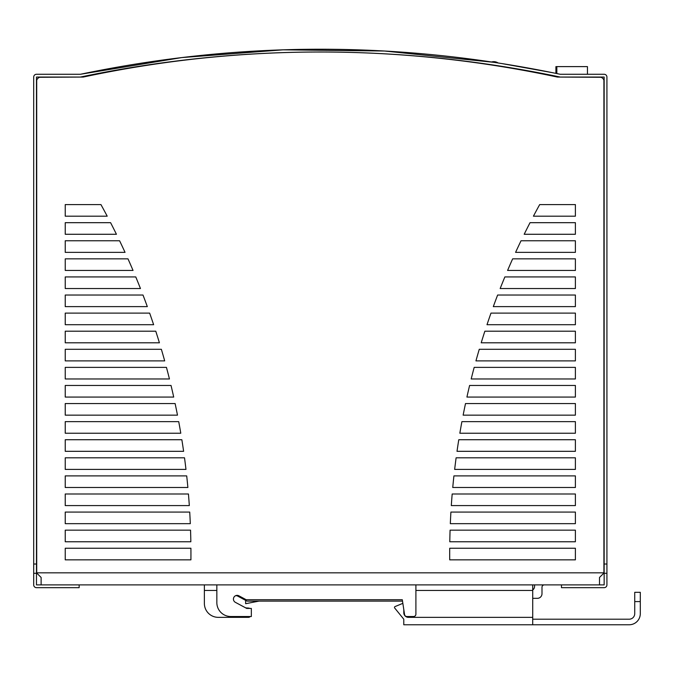 <?xml version="1.0" encoding="UTF-8"?>
<svg xmlns="http://www.w3.org/2000/svg" width="674" height="674" viewBox="0 0 674 674"><rect width="100%" height="100%" fill="white"/><g stroke="black" fill="none" stroke-linecap="round" stroke-linejoin="round"><path stroke-width="1.01" d="M41.122 584.889L41.122 577.466L36.716 573.06L36.716 80.24A4.634 4.634 0 0 1 39.673 77.283L83.281 77.055A1134.275 1134.275 0 0 1 557.347 77.055L600.955 77.283A4.634 4.634 0 0 1 603.912 80.24L603.912 573.06L599.506 577.466L599.506 584.889M499.114 66.187L501.043 66.499A7.894 7.894 0 0 0 500.908 66.204L492.247 64.873M497.833 65.985L493.764 65.353M556.842 76.356L556.842 76.946M493.536 62.286L384.509 51.022L283.139 49.825L181.769 57.576L80.4 74.275L36.48 74.275A2.78 2.78 0 0 0 33.7 77.055L33.7 564.02L36.48 564.02L36.48 77.055L80.4 77.055C240.34 43.658 400.28 43.658 560.229 77.055L604.148 77.055L604.148 564.02L606.929 564.02L606.929 77.055A2.78 2.78 0 0 0 604.148 74.275L560.229 74.275L552.528 72.691L559.85 74.191L556.842 73.567L556.842 66.616L555.915 66.616L555.915 73.382M587.45 74.275L587.45 66.616L556.842 66.616M501.507 66.296L500.908 66.204L501.507 66.296M501.641 63.533L552.065 72.598M80.4 74.275C240.34 40.878 400.28 40.878 560.229 74.275M33.7 564.02L33.7 573.296L36.48 573.296L36.48 584.889L561.476 584.889L561.476 587.669L604.148 587.669A2.78 2.78 0 0 0 606.929 584.889L606.929 564.02M79.153 584.889L79.153 587.669L36.48 587.669A2.78 2.78 0 0 1 33.7 584.889L33.7 573.296M36.48 573.296L36.48 564.02M604.148 564.02L604.148 573.296L606.929 573.296M561.476 584.889L604.148 584.889L604.148 573.296M449.71 548.248L575.394 548.248L575.394 559.841L449.71 559.841A723.472 723.472 0 0 1 449.71 548.248A723.472 723.472 0 0 0 449.71 559.841M575.394 541.761L449.785 541.761A723.472 723.472 0 0 1 450.08 530.16L575.394 530.16L575.394 541.761M575.394 505.584L451.31 505.584A723.472 723.472 0 0 1 452.178 493.991L575.394 493.991L575.394 505.584M450.906 512.072A723.472 723.472 0 0 0 450.325 523.673L575.394 523.673L575.394 512.072L450.906 512.072M575.394 433.23L459.845 433.23A723.472 723.472 0 0 1 461.901 421.638L575.394 421.638L575.394 433.23M458.775 439.726A723.472 723.472 0 0 0 457.014 451.319L575.394 451.319L575.394 439.726L458.775 439.726M453.914 475.903A723.472 723.472 0 0 0 452.751 487.496L575.394 487.496L575.394 475.903L453.914 475.903M575.394 469.407L454.655 469.407A723.472 723.472 0 0 1 456.113 457.815L575.394 457.815L575.394 469.407M575.394 288.539L500.167 288.539A723.472 723.472 0 0 1 504.86 276.938L575.394 276.938L575.394 288.539M497.639 295.027A723.472 723.472 0 0 0 493.309 306.619L575.394 306.619L575.394 295.027L497.639 295.027M484.859 331.204A723.472 723.472 0 0 0 481.211 342.796L575.394 342.796L575.394 331.204L484.859 331.204M575.394 324.708L486.999 324.708A723.472 723.472 0 0 1 490.984 313.115L575.394 313.115L575.394 324.708M465.507 403.549A723.472 723.472 0 0 0 463.139 415.15L575.394 415.15L575.394 403.549L465.507 403.549M575.394 397.062L466.922 397.062A723.472 723.472 0 0 1 469.601 385.461L575.394 385.461L575.394 397.062M575.394 360.885L475.945 360.885A723.472 723.472 0 0 1 479.265 349.292L575.394 349.292L575.394 360.885M474.184 367.381A723.472 723.472 0 0 0 471.185 378.973L575.394 378.973L575.394 367.381L474.184 367.381M512.644 258.85A723.472 723.472 0 0 0 507.589 270.451L575.394 270.451L575.394 258.85L512.644 258.85M575.394 252.362L515.585 252.362A723.472 723.472 0 0 1 521.027 240.77L575.394 240.77L575.394 252.362M530.034 222.681A723.472 723.472 0 0 0 524.187 234.274L575.394 234.274L575.394 222.681L530.034 222.681M65.235 548.248L190.919 548.248A723.472 723.472 0 0 1 190.919 559.841L65.235 559.841L65.235 548.248M190.835 541.761L65.235 541.761L65.235 530.16L190.548 530.16A723.472 723.472 0 0 1 190.835 541.761M189.318 505.584L65.235 505.584L65.235 493.991L188.442 493.991A723.472 723.472 0 0 1 189.318 505.584M190.304 523.673A723.472 723.472 0 0 0 189.723 512.072L65.235 512.072L65.235 523.673L190.304 523.673M180.784 433.23L65.235 433.23L65.235 421.638L178.72 421.638A723.472 723.472 0 0 1 180.784 433.23M183.614 451.319A723.472 723.472 0 0 0 181.854 439.726L65.235 439.726L65.235 451.319L183.614 451.319M187.877 487.496A723.472 723.472 0 0 0 186.706 475.903L65.235 475.903L65.235 487.496L187.877 487.496M185.973 469.407L65.235 469.407L65.235 457.815L184.516 457.815A723.472 723.472 0 0 1 185.973 469.407M140.462 288.539L65.235 288.539L65.235 276.938L135.769 276.938A723.472 723.472 0 0 1 140.462 288.539M147.32 306.619A723.472 723.472 0 0 0 142.989 295.027L65.235 295.027L65.235 306.619L147.32 306.619M159.418 342.796A723.472 723.472 0 0 0 155.77 331.204L65.235 331.204L65.235 342.796L159.418 342.796M153.63 324.708L65.235 324.708L65.235 313.115L149.645 313.115A723.472 723.472 0 0 1 153.63 324.708M177.481 415.15A723.472 723.472 0 0 0 175.114 403.549L65.235 403.549L65.235 415.15L177.481 415.15M173.707 397.062L65.235 397.062L65.235 385.461L171.028 385.461A723.472 723.472 0 0 1 173.707 397.062M164.683 360.885L65.235 360.885L65.235 349.292L161.364 349.292A723.472 723.472 0 0 1 164.683 360.885M169.444 378.973A723.472 723.472 0 0 0 166.444 367.381L65.235 367.381L65.235 378.973L169.444 378.973M133.039 270.451A723.472 723.472 0 0 0 127.984 258.85L65.235 258.85L65.235 270.451L133.039 270.451M125.044 252.362L65.235 252.362L65.235 240.77L119.593 240.77A723.472 723.472 0 0 1 125.044 252.362M116.433 234.274A723.472 723.472 0 0 0 110.595 222.681L65.235 222.681L65.235 234.274L116.433 234.274M575.394 216.186L533.42 216.186A723.472 723.472 0 0 1 539.68 204.593L575.394 204.593L575.394 216.186M65.235 216.186L65.235 204.593L100.948 204.593A723.472 723.472 0 0 1 107.208 216.186L65.235 216.186M534.575 586.279A4.634 4.634 0 0 1 532.721 589.986A4.634 4.634 0 0 0 534.575 586.279L534.575 584.889M541.997 593.701L541.997 587.206A2.317 2.317 0 0 1 544.314 584.889A2.317 2.317 0 0 0 541.997 587.206L541.997 593.701A4.634 4.634 0 0 1 537.363 598.335L532.721 598.335L537.363 598.335M415.9 590.458L532.721 590.458L532.721 617.35L408.427 617.35A4.634 4.634 0 0 1 403.793 612.717L403.793 609.523M532.721 590.458L532.721 584.889M204.374 584.889L204.374 590.458L216.843 590.458M250.214 616.516A2.317 2.317 0 0 1 248.428 617.35L218.283 617.35A13.91 13.91 0 0 1 204.374 603.441L204.374 590.458M237.661 596.086A3.707 3.707 0 0 0 235.723 595.656A3.707 3.707 0 0 1 237.661 596.086L247.038 601.124L402.504 601.124M235.723 595.656A3.707 3.707 0 0 0 235.386 602.345L246.111 608.074L248.428 608.074A2.317 2.317 0 0 1 249.658 608.428M258.942 601.124L245.648 603.702L245.648 600.374M218.283 617.35L248.428 617.35M245.665 607.872L248.428 608.074M532.704 617.35L532.704 624.773L403.777 624.773L403.777 619.204L394.686 608.007A0.927 0.927 0 0 1 395.149 606.533L402.85 603.356L395.149 606.533A0.927 0.927 0 0 0 394.686 608.007L403.777 619.204M532.704 619.204L629.171 619.204A5.569 5.569 0 0 0 634.731 613.643L634.731 592.311L640.3 592.311L640.3 613.643A11.129 11.129 0 0 1 629.171 624.773L532.704 624.773M640.3 613.643L640.3 610.863M629.171 619.204A5.569 5.569 0 0 0 634.731 613.643M629.171 624.773L626.39 624.773M216.843 584.889L216.843 602.607A13.91 13.91 0 0 0 230.761 616.516L251.343 616.516L251.343 608.428L246.701 608.428L235.386 602.345A3.707 3.707 0 0 1 233.431 599.076A3.707 3.707 0 0 1 238.899 595.808L246.187 599.725L402.294 599.725L404.577 614.654A2.317 2.317 0 0 0 406.852 616.516L413.575 616.516A2.317 2.317 0 0 0 415.9 614.199L415.9 584.889M491.531 61.983A7.894 7.894 0 0 1 498.145 62.985M36.716 572.833L603.912 572.833M640.3 601.587L634.731 601.587M555.915 76.743L555.915 76.162"/></g></svg>
